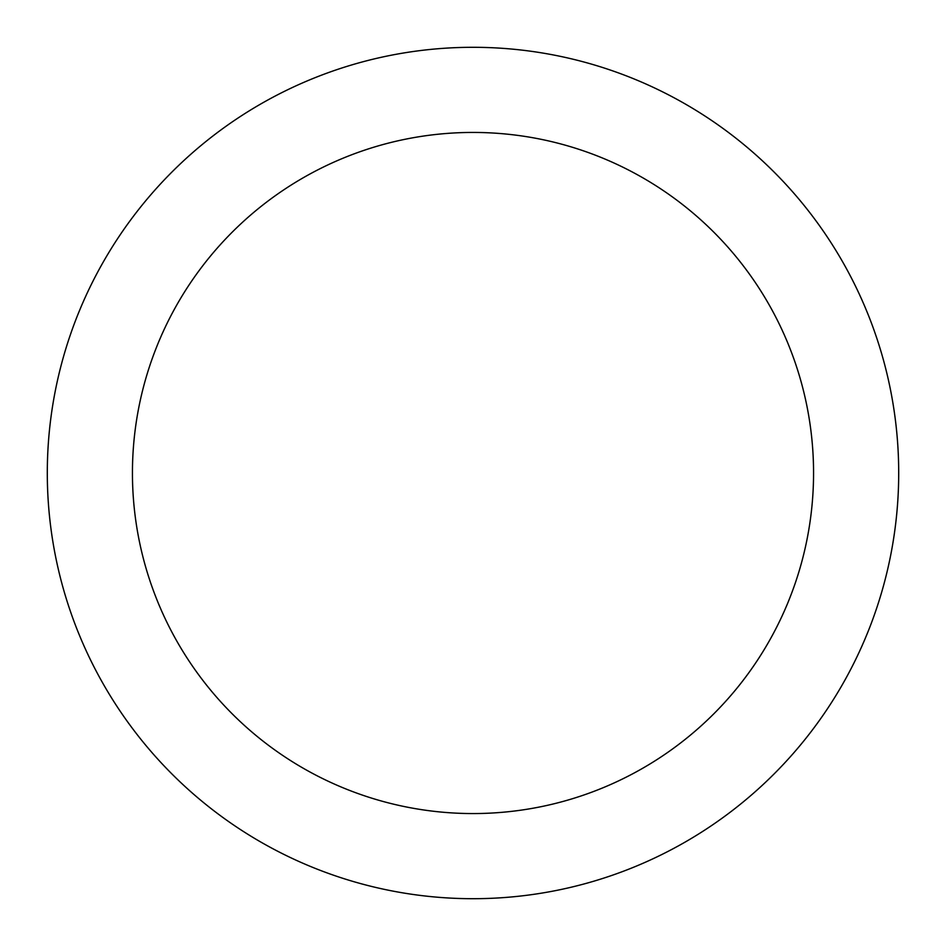 <?xml version="1.0" encoding="UTF-8"?>
<svg xmlns="http://www.w3.org/2000/svg" width="946" height="946" viewBox="0 0 946 946"><rect width="100%" height="100%" fill="white"/><g stroke="black" fill="none" stroke-linecap="round" stroke-linejoin="round"><path stroke-width="1.42" d="M473 132.44A340.56 340.56 0 0 0 132.44 473A340.56 340.56 0 0 0 473 813.56A340.56 340.56 0 0 0 813.56 473A340.56 340.56 0 0 0 473 132.44M473 898.7A425.7 425.7 0 0 0 841.668 260.15A425.7 425.7 0 0 0 104.332 260.15A425.7 425.7 0 0 0 473 898.7"/></g></svg>
